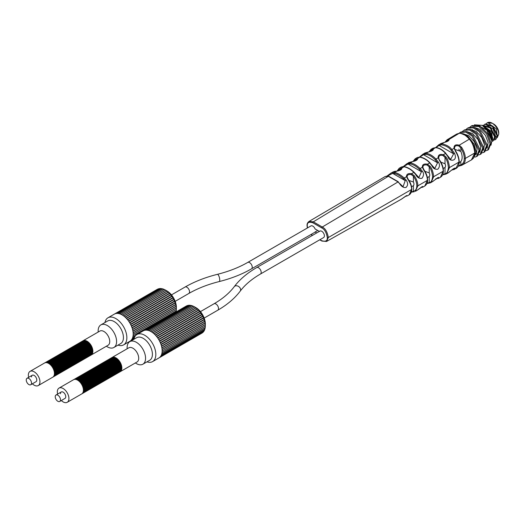<?xml version="1.0" encoding="UTF-8"?>
<svg xmlns="http://www.w3.org/2000/svg" width="525" height="525" viewBox="0 0 525 525"><rect width="100%" height="100%" fill="white"/><g stroke="black" fill="none" stroke-linecap="round" stroke-linejoin="round"><path stroke-width="0.79" d="M486.038 150.721L487.561 150.202L490.107 143.817L486.642 133.96L478.918 126.558L471.194 126.105L469.934 127.083M471.194 126.105L472.146 125.554L479.87 126.007L487.594 133.409L491.059 143.273L488.512 149.651L487.561 150.196M483.873 152.329L484.824 151.778L487.371 145.392L480.329 131.165L474.088 127.28L468.458 127.68L467.506 128.231L473.097 127.818L479.377 131.709L486.426 145.943L483.873 152.329L482.35 152.847M466.246 129.216L467.506 128.231M462.558 131.342L463.818 130.357L469.435 129.957L475.716 133.862L482.738 148.07L480.185 154.455L478.662 154.98M480.185 154.455L481.136 153.91L483.689 147.525L476.641 133.291L470.361 129.399L464.769 129.813L463.818 130.357M459.08 133.271L460.13 132.49L465.721 132.077L471.988 135.955L479.049 150.202L476.503 156.588L474.981 157.106M476.503 156.588L477.448 156.037L480.001 149.651L472.979 135.443L466.699 131.539L461.081 131.939L460.13 132.49M460.517 133.278L467.926 136.375L474.095 144.112L476.326 152.762L473.235 158.471M473.314 158.373L475.374 153.287L473.602 145.615A14.529 8.387 -120 0 0 461.79 133.507M474.337 124.819L482.245 125.344L488.992 132.221L491.892 140.943L486.852 130.141L477.619 125.107M472.297 129.596L472.165 130.102M487.193 148.089L488.152 142.597L485.454 135.365L480.034 129.419L473.931 127.24M483.505 150.222L484.463 144.723L481.766 137.498L476.346 131.545L470.249 129.367M491.892 140.943L491 145.208M482.245 125.344L483.21 125.902A12.292 7.094 60 0 1 491.905 140.956M483.998 124.911L484.831 124.248L492.417 126.453L496.965 135.601L496.926 136.828L495.692 136.48L494.78 137.005M494.314 140.031L495.876 139.381L497.51 135.286L492.962 126.138L485.382 123.933L484.831 124.248M487.062 129.17L487.43 128.96C490.33 131.808 491.932 134.932 492.22 138.338L491.899 140.792M491.899 141.455L492.765 138.023L489.891 130.758L483.873 126.315M492.962 141.061L495.101 137.878L495.141 136.657L490.593 127.503L483.007 125.304L482.593 125.541L490.173 127.943L494.589 136.972L492.962 141.061L491.938 141.402M487.364 122.791A9.312 5.375 60 0 1 487.508 122.706A9.312 5.375 60 0 1 492.168 123.165A9.312 5.375 60 0 1 492.332 123.263L487.207 122.883L486.367 123.539M495.331 139.696L496.926 136.828M492.168 123.165L493.743 124.077A7.074 4.088 60 0 1 498.75 132.746L498.75 134.144L497.195 137.714M492.332 123.263C496.276 126.098 498.415 129.721 498.75 134.144M497.405 136.979L496.309 128.842L488.926 123.657M495.029 138.344L495.692 136.48L493.034 128.901L486.557 125.029M487.43 128.96L487.174 129.294M479.817 152.348L480.775 146.849L478.078 139.624L472.658 133.678L466.561 131.493M476.136 154.475L477.087 148.982L474.39 141.75L468.976 135.804L462.873 133.626M473.95 146.79L473.602 145.615M55.223 396.723A3.728 2.152 -120 0 0 56.844 400.47A3.728 2.152 -120 0 0 59.719 401.467A3.728 2.152 -120 0 0 60.487 399.761A3.728 2.152 -120 0 0 58.866 396.014A3.728 2.152 -120 0 0 55.991 395.017A3.728 2.152 -120 0 0 55.223 396.723M31.52 383.033A3.728 2.152 60 0 1 30.745 384.74A3.728 2.152 60 0 1 27.877 383.742A3.728 2.152 60 0 1 26.25 379.995A3.728 2.152 60 0 1 27.024 378.289A3.728 2.152 60 0 1 29.892 379.286A3.728 2.152 60 0 1 31.52 383.033M116.727 373.695A8.197 4.732 -120 0 0 116.996 373.557L117.528 373.255A8.197 4.732 -120 0 0 119.221 369.502A8.197 4.732 -120 0 0 115.644 361.252A8.197 4.732 -120 0 0 109.331 359.061L108.806 359.363A8.197 4.732 -120 0 0 108.55 359.533M116.996 373.557A8.197 4.732 -120 0 0 118.696 369.803A8.197 4.732 -120 0 0 115.119 361.561A8.197 4.732 -120 0 0 108.806 359.363M117.777 373.085A8.197 4.732 -120 0 0 118.053 372.947L118.578 372.645A8.197 4.732 -120 0 0 120.278 368.891A8.197 4.732 -120 0 0 116.701 360.649A8.197 4.732 -120 0 0 110.381 358.45L109.856 358.759A8.197 4.732 -120 0 0 109.6 358.923M118.053 372.947A8.197 4.732 -120 0 0 119.746 369.2A8.197 4.732 -120 0 0 116.169 360.951A8.197 4.732 -120 0 0 109.856 358.759M118.834 372.481A8.197 4.732 -120 0 0 119.103 372.343L119.634 372.035A8.197 4.732 -120 0 0 121.328 368.288A8.197 4.732 -120 0 0 117.751 360.038A8.197 4.732 -120 0 0 111.438 357.847L110.913 358.148A8.197 4.732 -120 0 0 110.657 358.312M119.103 372.343A8.197 4.732 -120 0 0 120.803 368.589A8.197 4.732 -120 0 0 117.226 360.34A8.197 4.732 -120 0 0 110.913 358.148M113.564 375.519A8.197 4.732 -120 0 0 113.84 375.382L114.365 375.08A8.197 4.732 -120 0 0 116.064 371.326A8.197 4.732 -120 0 0 112.488 363.077A8.197 4.732 -120 0 0 106.168 360.885L105.643 361.187A8.197 4.732 -120 0 0 105.387 361.358M113.84 375.382A8.197 4.732 -120 0 0 115.533 371.628A8.197 4.732 -120 0 0 111.956 363.385A8.197 4.732 -120 0 0 105.643 361.187M114.621 374.909A8.197 4.732 -120 0 0 114.89 374.771L115.421 374.469A8.197 4.732 -120 0 0 117.114 370.716A8.197 4.732 -120 0 0 113.538 362.473A8.197 4.732 -120 0 0 107.225 360.275L106.7 360.583A8.197 4.732 -120 0 0 106.444 360.747M114.89 374.771A8.197 4.732 -120 0 0 116.589 371.024A8.197 4.732 -120 0 0 113.013 362.775A8.197 4.732 -120 0 0 106.7 360.583M115.671 374.305A8.197 4.732 -120 0 0 115.946 374.167L116.471 373.859A8.197 4.732 -120 0 0 118.171 370.112A8.197 4.732 -120 0 0 114.594 361.863A8.197 4.732 -120 0 0 108.275 359.671L107.75 359.973A8.197 4.732 -120 0 0 107.494 360.137M115.946 374.167A8.197 4.732 -120 0 0 117.639 370.414A8.197 4.732 -120 0 0 114.063 362.165A8.197 4.732 -120 0 0 107.75 359.973M110.407 377.344A8.197 4.732 -120 0 0 110.677 377.206L111.202 376.904A8.197 4.732 -120 0 0 112.901 373.15A8.197 4.732 -120 0 0 109.325 364.908A8.197 4.732 -120 0 0 103.012 362.709L102.48 363.011A8.197 4.732 -120 0 0 102.231 363.182M110.677 377.206A8.197 4.732 -120 0 0 112.376 373.452A8.197 4.732 -120 0 0 108.8 365.21A8.197 4.732 -120 0 0 102.48 363.011M111.457 376.733A8.197 4.732 -120 0 0 111.733 376.596L112.258 376.294A8.197 4.732 -120 0 0 113.958 372.54A8.197 4.732 -120 0 0 110.375 364.298A8.197 4.732 -120 0 0 104.062 362.099L103.537 362.408A8.197 4.732 -120 0 0 103.281 362.572M111.733 376.596A8.197 4.732 -120 0 0 113.426 372.848A8.197 4.732 -120 0 0 109.85 364.599A8.197 4.732 -120 0 0 103.537 362.408M112.514 376.13A8.197 4.732 -120 0 0 112.783 375.992L113.308 375.683A8.197 4.732 -120 0 0 115.008 371.936A8.197 4.732 -120 0 0 111.431 363.687A8.197 4.732 -120 0 0 105.118 361.495L104.593 361.797A8.197 4.732 -120 0 0 104.337 361.961M112.783 375.992A8.197 4.732 -120 0 0 114.483 372.238A8.197 4.732 -120 0 0 110.906 363.989A8.197 4.732 -120 0 0 104.593 361.797M107.244 379.168A8.197 4.732 -120 0 0 107.52 379.03L108.045 378.728A8.197 4.732 -120 0 0 109.738 374.975A8.197 4.732 -120 0 0 106.162 366.732A8.197 4.732 -120 0 0 99.848 364.534L99.323 364.836A8.197 4.732 -120 0 0 99.068 365.006M107.52 379.03A8.197 4.732 -120 0 0 109.213 375.283A8.197 4.732 -120 0 0 105.637 367.034A8.197 4.732 -120 0 0 99.323 364.836M108.301 378.558A8.197 4.732 -120 0 0 108.57 378.42L109.095 378.118A8.197 4.732 -120 0 0 110.795 374.371A8.197 4.732 -120 0 0 107.218 366.122A8.197 4.732 -120 0 0 100.905 363.923L100.373 364.232A8.197 4.732 -120 0 0 100.124 364.396M108.57 378.42A8.197 4.732 -120 0 0 110.27 374.673A8.197 4.732 -120 0 0 106.693 366.424A8.197 4.732 -120 0 0 100.373 364.232M109.351 377.954A8.197 4.732 -120 0 0 109.627 377.816L110.152 377.508A8.197 4.732 -120 0 0 111.845 373.761A8.197 4.732 -120 0 0 108.268 365.512A8.197 4.732 -120 0 0 101.955 363.32L101.43 363.622A8.197 4.732 -120 0 0 101.174 363.786M109.627 377.816A8.197 4.732 -120 0 0 111.32 374.062A8.197 4.732 -120 0 0 107.743 365.82A8.197 4.732 -120 0 0 101.43 363.622M104.081 380.992A8.197 4.732 -120 0 0 104.357 380.855L104.882 380.553A8.197 4.732 -120 0 0 106.582 376.799A8.197 4.732 -120 0 0 103.005 368.557A8.197 4.732 -120 0 0 96.692 366.358L96.16 366.66A8.197 4.732 -120 0 0 95.904 366.831M104.357 380.855A8.197 4.732 -120 0 0 106.057 377.108A8.197 4.732 -120 0 0 102.473 368.858A8.197 4.732 -120 0 0 96.16 366.66M105.138 380.382A8.197 4.732 -120 0 0 105.407 380.251L105.938 379.942A8.197 4.732 -120 0 0 107.632 376.195A8.197 4.732 -120 0 0 104.055 367.946A8.197 4.732 -120 0 0 97.742 365.748L97.217 366.056A8.197 4.732 -120 0 0 96.961 366.22M105.407 380.251A8.197 4.732 -120 0 0 107.107 376.497A8.197 4.732 -120 0 0 103.53 368.248A8.197 4.732 -120 0 0 97.217 366.056M106.194 379.778A8.197 4.732 -120 0 0 106.463 379.641L106.988 379.332A8.197 4.732 -120 0 0 108.688 375.585A8.197 4.732 -120 0 0 105.112 367.336A8.197 4.732 -120 0 0 98.798 365.144L98.267 365.446A8.197 4.732 -120 0 0 98.011 365.61M106.463 379.641A8.197 4.732 -120 0 0 108.163 375.887A8.197 4.732 -120 0 0 104.587 367.644A8.197 4.732 -120 0 0 98.267 365.446M100.925 382.817A8.197 4.732 -120 0 0 101.194 382.679L101.725 382.377A8.197 4.732 -120 0 0 103.418 378.623A8.197 4.732 -120 0 0 99.842 370.381A8.197 4.732 -120 0 0 93.529 368.183L93.004 368.484A8.197 4.732 -120 0 0 92.748 368.655M101.194 382.679A8.197 4.732 -120 0 0 102.893 378.932A8.197 4.732 -120 0 0 99.317 370.683A8.197 4.732 -120 0 0 93.004 368.484M101.975 382.213A8.197 4.732 -120 0 0 102.25 382.075L102.775 381.767A8.197 4.732 -120 0 0 104.475 378.02A8.197 4.732 -120 0 0 100.898 369.771A8.197 4.732 -120 0 0 94.579 367.572L94.054 367.881A8.197 4.732 -120 0 0 93.798 368.045M102.25 382.075A8.197 4.732 -120 0 0 103.943 378.322A8.197 4.732 -120 0 0 100.367 370.072A8.197 4.732 -120 0 0 94.054 367.881M103.031 381.603A8.197 4.732 -120 0 0 103.3 381.465L103.832 381.163A8.197 4.732 -120 0 0 105.525 377.409A8.197 4.732 -120 0 0 101.948 369.16A8.197 4.732 -120 0 0 95.635 366.968L95.11 367.27A8.197 4.732 -120 0 0 94.854 367.441M103.3 381.465A8.197 4.732 -120 0 0 105 377.711A8.197 4.732 -120 0 0 101.423 369.469A8.197 4.732 -120 0 0 95.11 367.27M97.762 384.641A8.197 4.732 -120 0 0 98.037 384.503L98.562 384.202A8.197 4.732 -120 0 0 100.262 380.448A8.197 4.732 -120 0 0 96.685 372.205A8.197 4.732 -120 0 0 90.366 370.007L89.841 370.315A8.197 4.732 -120 0 0 89.585 370.479M98.037 384.503A8.197 4.732 -120 0 0 99.73 380.756A8.197 4.732 -120 0 0 96.154 372.507A8.197 4.732 -120 0 0 89.841 370.315M98.818 384.038A8.197 4.732 -120 0 0 99.087 383.9L99.619 383.591A8.197 4.732 -120 0 0 101.312 379.844A8.197 4.732 -120 0 0 97.735 371.595A8.197 4.732 -120 0 0 91.422 369.403L90.897 369.705A8.197 4.732 -120 0 0 90.641 369.869M99.087 383.9A8.197 4.732 -120 0 0 100.787 380.146A8.197 4.732 -120 0 0 97.21 371.897A8.197 4.732 -120 0 0 90.897 369.705M99.868 383.427A8.197 4.732 -120 0 0 100.144 383.289L100.669 382.988A8.197 4.732 -120 0 0 102.368 379.234A8.197 4.732 -120 0 0 98.792 370.985A8.197 4.732 -120 0 0 92.472 368.793L91.947 369.095A8.197 4.732 -120 0 0 91.691 369.265M100.144 383.289A8.197 4.732 -120 0 0 101.837 379.536A8.197 4.732 -120 0 0 98.26 371.293A8.197 4.732 -120 0 0 91.947 369.095M94.605 386.466A8.197 4.732 -120 0 0 94.874 386.328L95.399 386.026A8.197 4.732 -120 0 0 97.099 382.272A8.197 4.732 -120 0 0 93.522 374.03A8.197 4.732 -120 0 0 87.209 371.831L86.678 372.14A8.197 4.732 -120 0 0 86.428 372.304M94.874 386.328A8.197 4.732 -120 0 0 96.574 382.581A8.197 4.732 -120 0 0 92.997 374.332A8.197 4.732 -120 0 0 86.678 372.14M95.655 385.862A8.197 4.732 -120 0 0 95.931 385.724L96.456 385.416A8.197 4.732 -120 0 0 98.155 381.668A8.197 4.732 -120 0 0 94.572 373.419A8.197 4.732 -120 0 0 88.259 371.227L87.734 371.529A8.197 4.732 -120 0 0 87.478 371.693M95.931 385.724A8.197 4.732 -120 0 0 97.624 381.97A8.197 4.732 -120 0 0 94.047 373.721A8.197 4.732 -120 0 0 87.734 371.529M96.712 385.252A8.197 4.732 -120 0 0 96.981 385.114L97.506 384.812A8.197 4.732 -120 0 0 99.205 381.058A8.197 4.732 -120 0 0 95.629 372.809A8.197 4.732 -120 0 0 89.316 370.617L88.791 370.919A8.197 4.732 -120 0 0 88.535 371.09M96.981 385.114A8.197 4.732 -120 0 0 98.68 381.36A8.197 4.732 -120 0 0 95.104 373.117A8.197 4.732 -120 0 0 88.791 370.919M91.442 388.29A8.197 4.732 -120 0 0 91.718 388.152L92.243 387.85A8.197 4.732 -120 0 0 93.936 384.097A8.197 4.732 -120 0 0 90.359 375.854A8.197 4.732 -120 0 0 84.046 373.656L83.521 373.964A8.197 4.732 -120 0 0 83.265 374.128M91.718 388.152A8.197 4.732 -120 0 0 93.411 384.405A8.197 4.732 -120 0 0 89.834 376.156A8.197 4.732 -120 0 0 83.521 373.964M92.498 387.686A8.197 4.732 -120 0 0 92.768 387.548L93.293 387.24A8.197 4.732 -120 0 0 94.992 383.493A8.197 4.732 -120 0 0 91.416 375.244A8.197 4.732 -120 0 0 85.103 373.052L84.571 373.354A8.197 4.732 -120 0 0 84.322 373.518M92.768 387.548A8.197 4.732 -120 0 0 94.467 383.795A8.197 4.732 -120 0 0 90.891 375.546A8.197 4.732 -120 0 0 84.571 373.354M93.548 387.076A8.197 4.732 -120 0 0 93.824 386.938L94.349 386.636A8.197 4.732 -120 0 0 96.042 382.883A8.197 4.732 -120 0 0 92.466 374.633A8.197 4.732 -120 0 0 86.153 372.442L85.627 372.743A8.197 4.732 -120 0 0 85.372 372.914M93.824 386.938A8.197 4.732 -120 0 0 95.517 383.184A8.197 4.732 -120 0 0 91.941 374.942A8.197 4.732 -120 0 0 85.627 372.743M88.279 390.114A8.197 4.732 -120 0 0 88.554 389.977L89.079 389.675A8.197 4.732 -120 0 0 90.779 385.928A8.197 4.732 -120 0 0 87.203 377.678A8.197 4.732 -120 0 0 80.889 375.48L80.358 375.788A8.197 4.732 -120 0 0 80.102 375.952M88.554 389.977A8.197 4.732 -120 0 0 90.254 386.229A8.197 4.732 -120 0 0 86.671 377.98A8.197 4.732 -120 0 0 80.358 375.788M89.335 389.511A8.197 4.732 -120 0 0 89.604 389.373L90.136 389.064A8.197 4.732 -120 0 0 91.829 385.317A8.197 4.732 -120 0 0 88.252 377.068A8.197 4.732 -120 0 0 81.939 374.876L81.414 375.178A8.197 4.732 -120 0 0 81.158 375.342M89.604 389.373A8.197 4.732 -120 0 0 91.304 385.619A8.197 4.732 -120 0 0 87.728 377.377A8.197 4.732 -120 0 0 81.414 375.178M90.392 388.9A8.197 4.732 -120 0 0 90.661 388.762L91.186 388.461A8.197 4.732 -120 0 0 92.886 384.707A8.197 4.732 -120 0 0 89.309 376.464A8.197 4.732 -120 0 0 82.996 374.266L82.464 374.568A8.197 4.732 -120 0 0 82.208 374.738M90.661 388.762A8.197 4.732 -120 0 0 92.361 385.009A8.197 4.732 -120 0 0 88.784 376.766A8.197 4.732 -120 0 0 82.464 374.568M85.122 391.939A8.197 4.732 -120 0 0 85.391 391.808L85.923 391.499A8.197 4.732 -120 0 0 87.616 387.752A8.197 4.732 -120 0 0 84.039 379.503A8.197 4.732 -120 0 0 77.726 377.304L77.201 377.613A8.197 4.732 -120 0 0 76.945 377.777M85.391 391.808A8.197 4.732 -120 0 0 87.091 388.054A8.197 4.732 -120 0 0 83.514 379.805A8.197 4.732 -120 0 0 77.201 377.613M86.172 391.335A8.197 4.732 -120 0 0 86.448 391.197L86.973 390.889A8.197 4.732 -120 0 0 88.672 387.142A8.197 4.732 -120 0 0 85.096 378.892A8.197 4.732 -120 0 0 78.776 376.701L78.251 377.002A8.197 4.732 -120 0 0 77.995 377.167M86.448 391.197A8.197 4.732 -120 0 0 88.141 387.443A8.197 4.732 -120 0 0 84.564 379.201A8.197 4.732 -120 0 0 78.251 377.002M87.229 390.725A8.197 4.732 -120 0 0 87.498 390.587L88.029 390.285A8.197 4.732 -120 0 0 89.722 386.531A8.197 4.732 -120 0 0 86.146 378.289A8.197 4.732 -120 0 0 79.833 376.09L79.308 376.392A8.197 4.732 -120 0 0 79.052 376.563M87.498 390.587A8.197 4.732 -120 0 0 89.197 386.84A8.197 4.732 -120 0 0 85.621 378.591A8.197 4.732 -120 0 0 79.308 376.392M59.023 388.106L73.513 379.739A8.197 4.732 -120 0 1 79.826 381.938A8.197 4.732 -120 0 1 83.403 390.18A8.197 4.732 -120 0 1 81.703 393.934L67.22 402.294A8.197 4.732 60 0 0 68.919 398.547A8.197 4.732 -120 0 0 65.343 390.298A8.197 4.732 -120 0 0 59.023 388.106A8.197 4.732 -120 0 0 57.33 391.853A8.197 4.732 60 0 0 57.612 394.078M81.959 393.77A8.197 4.732 -120 0 0 82.235 393.632L82.76 393.323A8.197 4.732 -120 0 0 84.459 389.576A8.197 4.732 -120 0 0 80.883 381.327A8.197 4.732 -120 0 0 74.563 379.129L74.038 379.437A8.197 4.732 -120 0 0 73.782 379.601M82.235 393.632A8.197 4.732 -120 0 0 83.928 389.878A8.197 4.732 -120 0 0 80.351 381.629A8.197 4.732 -120 0 0 74.038 379.437M83.016 393.159A8.197 4.732 -120 0 0 83.285 393.022L83.81 392.72A8.197 4.732 -120 0 0 85.509 388.966A8.197 4.732 -120 0 0 81.933 380.717A8.197 4.732 -120 0 0 75.62 378.525L75.095 378.827A8.197 4.732 -120 0 0 74.839 378.998M83.285 393.022A8.197 4.732 -120 0 0 84.984 389.268A8.197 4.732 -120 0 0 81.408 381.025A8.197 4.732 -120 0 0 75.095 378.827M84.066 392.549A8.197 4.732 -120 0 0 84.341 392.411L84.866 392.109A8.197 4.732 -120 0 0 86.566 388.356A8.197 4.732 -120 0 0 82.989 380.113A8.197 4.732 -120 0 0 76.67 377.915L76.145 378.217A8.197 4.732 -120 0 0 75.889 378.387M84.341 392.411A8.197 4.732 -120 0 0 86.034 388.664A8.197 4.732 -120 0 0 82.458 380.415A8.197 4.732 -120 0 0 76.145 378.217M119.89 371.871A8.197 4.732 -120 0 0 120.159 371.733A8.197 4.732 -120 0 0 121.859 367.979A8.197 4.732 -120 0 0 118.282 359.737A8.197 4.732 -120 0 0 111.963 357.538A8.197 4.732 -120 0 0 111.707 357.709M67.22 402.294A8.197 4.732 60 0 1 61.333 400.536M60.487 393.678A3.728 2.152 60 0 1 61.261 391.972A3.728 2.152 60 0 1 64.129 392.969A3.728 2.152 60 0 1 65.756 396.723A3.728 2.152 60 0 1 64.988 398.423L59.719 401.467M205.327 325.69L205.347 324.181A13.407 7.744 -120 0 0 195.864 307.611A13.407 7.744 -120 0 0 195.74 307.545A13.407 7.744 -120 0 0 195.615 307.473M187.13 305.635A0.748 0.433 60 0 1 187.366 305.543L187.786 305.576M188.245 305.314A0.748 0.433 60 0 1 188.495 305.274L189.604 305.596M189.84 305.583L189.446 305.222A0.748 0.433 60 0 1 189.722 305.228L190.792 305.616M191.048 305.642L190.732 305.353A0.748 0.433 60 0 1 191.015 305.412L192.045 305.845M192.308 305.918L192.071 305.707A0.748 0.433 60 0 1 192.367 305.812L193.344 306.292M193.613 306.403L193.443 306.278A0.748 0.433 60 0 1 193.745 306.429L194.663 306.935L151.476 331.872M195.74 307.545L194.663 306.935A14.897 8.603 -120 0 1 194.795 307.013A14.897 8.603 -120 0 1 194.933 307.092L194.827 307.053A0.748 0.433 60 0 1 195.129 307.25L195.982 307.775L152.749 332.738M161.917 348.016L205.17 323.039L205.223 324.017A0.748 0.433 60 0 1 205.255 324.384L205.301 324.325A14.897 8.603 -120 0 1 205.321 324.647L162.107 349.591M205.17 323.039A14.897 8.603 -120 0 0 205.118 322.704L205.118 322.704M161.077 344.682L204.389 319.679L204.494 320.512A0.748 0.433 60 0 1 204.606 320.9L204.776 321.031A14.897 8.603 -120 0 1 204.855 321.379L161.569 346.369M204.192 319.377L160.958 344.334M204.389 319.679A14.897 8.603 -120 0 0 204.271 319.325L204.271 319.325M203.562 317.651L160.296 342.635M159.666 341.296L202.998 316.28L203.129 316.949A0.748 0.433 60 0 1 203.306 317.33L203.621 317.625A14.897 8.603 -120 0 1 203.766 317.966L160.44 342.983M158.773 339.655L202.105 314.639L202.23 315.21A0.748 0.433 60 0 1 202.433 315.577L202.827 315.938L159.495 340.961L202.821 315.945A14.897 8.603 -120 0 1 202.998 316.28M202.105 314.639A14.897 8.603 -120 0 0 201.908 314.311L158.576 339.327M201.101 313.064L201.206 313.537L201.101 313.064A14.897 8.603 -120 0 0 200.878 312.756L157.553 337.772M201.062 313.09L157.769 338.08L201.075 313.071M199.992 311.594L200.071 311.962L199.992 311.594A14.897 8.603 -120 0 0 199.756 311.305L156.437 336.315M199.92 311.633L156.673 336.604M198.804 310.236L198.804 310.236A14.897 8.603 -120 0 0 198.548 309.98L155.249 334.976M197.551 309.022L197.551 309.022A14.897 8.603 -120 0 0 197.288 308.792L154.015 333.782M205.301 326.163L162.153 351.074L205.321 326.13A14.897 8.603 -120 0 1 205.301 326.163L205.255 327.233A0.748 0.433 60 0 1 205.223 327.554L205.17 327.292M205.321 324.647L205.327 325.677A0.748 0.433 60 0 1 205.327 326.018L205.321 325.861M205.118 327.567L205.012 328.67A0.748 0.433 60 0 1 204.94 328.965L204.855 328.598M204.776 328.847L204.606 329.963A0.748 0.433 60 0 1 204.494 330.225L204.389 329.752M204.271 329.969L204.035 331.091A0.748 0.433 60 0 1 203.89 331.308L160.748 356.219M203.621 330.921L203.306 332.036A0.748 0.433 60 0 1 203.129 332.213M202.578 332.535L202.433 332.778A0.748 0.433 60 0 1 202.23 332.916M196.206 308.031A0.748 0.433 60 0 1 196.501 308.267L197.288 308.792M197.551 309.186A0.748 0.433 60 0 1 197.84 309.455L198.548 309.98M198.85 310.498A0.748 0.433 60 0 1 199.119 310.807L199.756 311.305M200.071 311.962A0.748 0.433 60 0 1 200.327 312.29L200.878 312.756M201.206 313.537A0.748 0.433 60 0 1 201.436 313.891L201.908 314.311M202.433 315.577L202.827 315.938M203.766 317.966L203.89 318.728A0.748 0.433 60 0 1 204.035 319.115M204.855 321.379L204.94 322.291A0.748 0.433 60 0 1 205.012 322.665M136.946 334.51A15.645 9.03 -120 0 1 149.002 338.704A15.645 9.03 -120 0 1 155.833 354.447A15.645 9.03 60 0 1 152.591 361.607L158.911 357.958A15.645 9.03 60 0 0 159.154 357.814A15.645 9.03 60 0 0 160.04 357.085A15.645 9.03 60 0 0 160.788 356.16A15.645 9.03 60 0 0 161.378 355.051A15.645 9.03 60 0 0 161.805 353.771A15.645 9.03 60 0 0 162.067 352.347A15.645 9.03 60 0 0 162.153 350.798A15.645 9.03 -120 0 0 162.067 349.145A15.645 9.03 -120 0 0 161.805 347.419A15.645 9.03 -120 0 0 161.378 345.647A15.645 9.03 -120 0 0 160.788 343.855A15.645 9.03 -120 0 0 160.04 342.07A15.645 9.03 -120 0 0 159.154 340.325A15.645 9.03 -120 0 0 158.143 338.638A15.645 9.03 -120 0 0 157.021 337.05A15.645 9.03 -120 0 0 155.8 335.573A15.645 9.03 -120 0 0 154.507 334.235A15.645 9.03 -120 0 0 153.162 333.06A15.645 9.03 -120 0 0 151.784 332.062A15.645 9.03 -120 0 0 150.399 331.262A15.645 9.03 -120 0 0 149.021 330.671A15.645 9.03 -120 0 0 147.676 330.291A15.645 9.03 -120 0 0 146.383 330.133A15.645 9.03 -120 0 0 145.162 330.205A15.645 9.03 -120 0 0 144.04 330.501A15.645 9.03 -120 0 0 143.273 330.862L136.946 334.51A15.645 9.03 -120 0 0 133.928 339.268M152.591 361.607A15.645 9.03 60 0 1 146.967 361.85M129.826 341.637L136.671 337.687A13.04 7.527 -120 0 1 146.718 341.178A13.04 7.527 -120 0 1 152.407 354.296A13.04 7.527 60 0 1 149.71 360.262L142.859 364.219A13.04 7.527 -120 0 0 145.563 358.247A13.04 7.527 -120 0 0 139.867 345.128A13.04 7.527 -120 0 0 129.826 341.637A13.04 7.527 -120 0 0 127.122 347.602A13.04 7.527 -120 0 0 127.175 348.758M135.371 362.952A13.04 7.527 -120 0 0 142.859 364.219M87.754 356.967A8.197 4.732 -120 0 0 88.029 356.829L88.554 356.527A8.197 4.732 -120 0 0 90.254 352.774A8.197 4.732 -120 0 0 86.671 344.531A8.197 4.732 -120 0 0 80.358 342.333L79.833 342.635A8.197 4.732 -120 0 0 79.577 342.805M88.029 356.829A8.197 4.732 -120 0 0 89.722 353.082A8.197 4.732 -120 0 0 86.146 344.833A8.197 4.732 -120 0 0 79.833 342.635M88.81 356.357A8.197 4.732 -120 0 0 89.079 356.219L89.604 355.917A8.197 4.732 -120 0 0 91.304 352.17A8.197 4.732 -120 0 0 87.728 343.921A8.197 4.732 -120 0 0 81.414 341.723L80.889 342.031A8.197 4.732 -120 0 0 80.633 342.195M89.079 356.219A8.197 4.732 -120 0 0 90.779 352.472A8.197 4.732 -120 0 0 87.203 344.223A8.197 4.732 -120 0 0 80.889 342.031M89.86 355.753A8.197 4.732 -120 0 0 90.136 355.615L90.661 355.307A8.197 4.732 -120 0 0 92.361 351.56A8.197 4.732 -120 0 0 88.784 343.311A8.197 4.732 -120 0 0 82.464 341.119L81.939 341.421A8.197 4.732 -120 0 0 81.683 341.585M90.136 355.615A8.197 4.732 -120 0 0 91.829 351.862A8.197 4.732 -120 0 0 88.252 343.619A8.197 4.732 -120 0 0 81.939 341.421M84.597 358.792A8.197 4.732 -120 0 0 84.866 358.654L85.391 358.352A8.197 4.732 -120 0 0 87.091 354.598A8.197 4.732 -120 0 0 83.514 346.356A8.197 4.732 -120 0 0 77.201 344.157L76.67 344.459A8.197 4.732 -120 0 0 76.42 344.63M84.866 358.654A8.197 4.732 -120 0 0 86.566 354.907A8.197 4.732 -120 0 0 82.989 346.658A8.197 4.732 -120 0 0 76.67 344.459M85.647 358.181A8.197 4.732 -120 0 0 85.923 358.05L86.448 357.742A8.197 4.732 -120 0 0 88.141 353.994A8.197 4.732 -120 0 0 84.564 345.745A8.197 4.732 -120 0 0 78.251 343.547L77.726 343.855A8.197 4.732 -120 0 0 77.47 344.019M85.923 358.05A8.197 4.732 -120 0 0 87.616 354.296A8.197 4.732 -120 0 0 84.039 346.047A8.197 4.732 -120 0 0 77.726 343.855M86.704 357.577A8.197 4.732 -120 0 0 86.973 357.44L87.498 357.138A8.197 4.732 -120 0 0 89.197 353.384A8.197 4.732 -120 0 0 85.621 345.135A8.197 4.732 -120 0 0 79.308 342.943L78.776 343.245A8.197 4.732 -120 0 0 78.527 343.416M86.973 357.44A8.197 4.732 -120 0 0 88.672 353.686A8.197 4.732 -120 0 0 85.096 345.443A8.197 4.732 -120 0 0 78.776 343.245M81.434 360.616A8.197 4.732 -120 0 0 81.703 360.478L82.235 360.176A8.197 4.732 -120 0 0 83.928 356.423A8.197 4.732 -120 0 0 80.351 348.18A8.197 4.732 -120 0 0 74.038 345.982L73.513 346.29A8.197 4.732 -120 0 0 73.257 346.454M81.703 360.478A8.197 4.732 -120 0 0 83.403 356.731A8.197 4.732 -120 0 0 79.826 348.482A8.197 4.732 -120 0 0 73.513 346.29M82.491 360.012A8.197 4.732 -120 0 0 82.76 359.874L83.285 359.566A8.197 4.732 -120 0 0 84.984 355.819A8.197 4.732 -120 0 0 81.408 347.57A8.197 4.732 -120 0 0 75.095 345.371L74.563 345.68A8.197 4.732 -120 0 0 74.307 345.844M82.76 359.874A8.197 4.732 -120 0 0 84.459 356.121A8.197 4.732 -120 0 0 80.883 347.872A8.197 4.732 -120 0 0 74.563 345.68M83.541 359.402A8.197 4.732 -120 0 0 83.81 359.264L84.341 358.962A8.197 4.732 -120 0 0 86.034 355.208A8.197 4.732 -120 0 0 82.458 346.959A8.197 4.732 -120 0 0 76.145 344.767L75.62 345.069A8.197 4.732 -120 0 0 75.364 345.24M83.81 359.264A8.197 4.732 -120 0 0 85.509 355.51A8.197 4.732 -120 0 0 81.933 347.268A8.197 4.732 -120 0 0 75.62 345.069M78.271 362.44A8.197 4.732 -120 0 0 78.547 362.303L79.072 362.001A8.197 4.732 -120 0 0 80.771 358.247A8.197 4.732 -120 0 0 77.195 350.004A8.197 4.732 -120 0 0 70.875 347.806L70.35 348.114A8.197 4.732 -120 0 0 70.094 348.278M78.547 362.303A8.197 4.732 -120 0 0 80.24 358.555A8.197 4.732 -120 0 0 76.663 350.306A8.197 4.732 -120 0 0 70.35 348.114M79.328 361.837A8.197 4.732 -120 0 0 79.597 361.699L80.128 361.39A8.197 4.732 -120 0 0 81.821 357.643A8.197 4.732 -120 0 0 78.245 349.394A8.197 4.732 -120 0 0 71.932 347.202L71.407 347.504A8.197 4.732 -120 0 0 71.151 347.668M79.597 361.699A8.197 4.732 -120 0 0 81.296 357.945A8.197 4.732 -120 0 0 77.72 349.696A8.197 4.732 -120 0 0 71.407 347.504M80.377 361.226A8.197 4.732 -120 0 0 80.653 361.088L81.178 360.787A8.197 4.732 -120 0 0 82.878 357.033A8.197 4.732 -120 0 0 79.301 348.784A8.197 4.732 -120 0 0 72.982 346.592L72.457 346.894A8.197 4.732 -120 0 0 72.201 347.064M80.653 361.088A8.197 4.732 -120 0 0 82.346 357.335A8.197 4.732 -120 0 0 78.77 349.092A8.197 4.732 -120 0 0 72.457 346.894M75.114 364.265A8.197 4.732 -120 0 0 75.383 364.127L75.908 363.825A8.197 4.732 -120 0 0 77.608 360.071A8.197 4.732 -120 0 0 74.032 351.829A8.197 4.732 -120 0 0 67.718 349.63L67.193 349.939A8.197 4.732 -120 0 0 66.938 350.103M75.383 364.127A8.197 4.732 -120 0 0 77.083 360.38A8.197 4.732 -120 0 0 73.507 352.131A8.197 4.732 -120 0 0 67.193 349.939M76.164 363.661A8.197 4.732 -120 0 0 76.44 363.523L76.965 363.215A8.197 4.732 -120 0 0 78.665 359.467A8.197 4.732 -120 0 0 75.088 351.218A8.197 4.732 -120 0 0 68.768 349.027L68.243 349.328A8.197 4.732 -120 0 0 67.987 349.492M76.44 363.523A8.197 4.732 -120 0 0 78.133 359.769A8.197 4.732 -120 0 0 74.557 351.52A8.197 4.732 -120 0 0 68.243 349.328M77.221 363.051A8.197 4.732 -120 0 0 77.49 362.913L78.022 362.611A8.197 4.732 -120 0 0 79.715 358.857A8.197 4.732 -120 0 0 76.138 350.608A8.197 4.732 -120 0 0 69.825 348.416L69.3 348.718A8.197 4.732 -120 0 0 69.044 348.889M77.49 362.913A8.197 4.732 -120 0 0 79.19 359.159A8.197 4.732 -120 0 0 75.613 350.917A8.197 4.732 -120 0 0 69.3 348.718M71.951 366.089A8.197 4.732 -120 0 0 72.227 365.951L72.752 365.649A8.197 4.732 -120 0 0 74.445 361.896A8.197 4.732 -120 0 0 70.868 353.653A8.197 4.732 -120 0 0 64.555 351.455L64.03 351.763A8.197 4.732 -120 0 0 63.774 351.927M72.227 365.951A8.197 4.732 -120 0 0 73.92 362.204A8.197 4.732 -120 0 0 70.343 353.955A8.197 4.732 -120 0 0 64.03 351.763M73.008 365.485A8.197 4.732 -120 0 0 73.277 365.348L73.802 365.039A8.197 4.732 -120 0 0 75.502 361.292A8.197 4.732 -120 0 0 71.925 353.043A8.197 4.732 -120 0 0 65.612 350.851L65.08 351.153A8.197 4.732 -120 0 0 64.831 351.317M73.277 365.348A8.197 4.732 -120 0 0 74.977 361.594A8.197 4.732 -120 0 0 71.4 353.351A8.197 4.732 -120 0 0 65.08 351.153M74.058 364.875A8.197 4.732 -120 0 0 74.333 364.737L74.858 364.435A8.197 4.732 -120 0 0 76.558 360.682A8.197 4.732 -120 0 0 72.975 352.439A8.197 4.732 -120 0 0 66.662 350.241L66.137 350.542A8.197 4.732 -120 0 0 65.881 350.713M74.333 364.737A8.197 4.732 -120 0 0 76.027 360.983A8.197 4.732 -120 0 0 72.45 352.741A8.197 4.732 -120 0 0 66.137 350.542M68.795 367.913A8.197 4.732 -120 0 0 69.064 367.776L69.589 367.474A8.197 4.732 -120 0 0 71.288 363.727A8.197 4.732 -120 0 0 67.712 355.477A8.197 4.732 -120 0 0 61.399 353.279L60.867 353.587A8.197 4.732 -120 0 0 60.611 353.752M69.064 367.776A8.197 4.732 -120 0 0 70.763 364.028A8.197 4.732 -120 0 0 67.187 355.779A8.197 4.732 -120 0 0 60.867 353.587M69.845 367.31A8.197 4.732 -120 0 0 70.12 367.172L70.645 366.863A8.197 4.732 -120 0 0 72.338 363.116A8.197 4.732 -120 0 0 68.762 354.867A8.197 4.732 -120 0 0 62.449 352.675L61.924 352.977A8.197 4.732 -120 0 0 61.668 353.141M70.12 367.172A8.197 4.732 -120 0 0 71.813 363.418A8.197 4.732 -120 0 0 68.237 355.176A8.197 4.732 -120 0 0 61.924 352.977M70.901 366.699A8.197 4.732 -120 0 0 71.17 366.562L71.695 366.26A8.197 4.732 -120 0 0 73.395 362.506A8.197 4.732 -120 0 0 69.818 354.263A8.197 4.732 -120 0 0 63.505 352.065L62.974 352.367A8.197 4.732 -120 0 0 62.724 352.538M71.17 366.562A8.197 4.732 -120 0 0 72.87 362.814A8.197 4.732 -120 0 0 69.293 354.565A8.197 4.732 -120 0 0 62.974 352.367M65.632 369.738A8.197 4.732 -120 0 0 65.901 369.607L66.432 369.298A8.197 4.732 -120 0 0 68.125 365.551A8.197 4.732 -120 0 0 64.549 357.302A8.197 4.732 -120 0 0 58.236 355.103L57.711 355.412A8.197 4.732 -120 0 0 57.455 355.576M65.901 369.607A8.197 4.732 -120 0 0 67.6 365.853A8.197 4.732 -120 0 0 64.024 357.604A8.197 4.732 -120 0 0 57.711 355.412M66.688 369.134A8.197 4.732 -120 0 0 66.957 368.996L67.482 368.694A8.197 4.732 -120 0 0 69.182 364.941A8.197 4.732 -120 0 0 65.605 356.692A8.197 4.732 -120 0 0 59.292 354.5L58.761 354.802A8.197 4.732 -120 0 0 58.505 354.972M66.957 368.996A8.197 4.732 -120 0 0 68.657 365.242A8.197 4.732 -120 0 0 65.074 357A8.197 4.732 -120 0 0 58.761 354.802M67.738 368.524A8.197 4.732 -120 0 0 68.007 368.386L68.539 368.084A8.197 4.732 -120 0 0 70.232 364.33A8.197 4.732 -120 0 0 66.655 356.088A8.197 4.732 -120 0 0 60.342 353.889L59.817 354.191A8.197 4.732 -120 0 0 59.561 354.362M68.007 368.386A8.197 4.732 -120 0 0 69.707 364.639A8.197 4.732 -120 0 0 66.13 356.39A8.197 4.732 -120 0 0 59.817 354.191M62.468 371.569A8.197 4.732 -120 0 0 62.744 371.431L63.269 371.123A8.197 4.732 -120 0 0 64.969 367.375A8.197 4.732 -120 0 0 61.392 359.126A8.197 4.732 -120 0 0 55.072 356.928L54.547 357.236A8.197 4.732 -120 0 0 54.292 357.4M62.744 371.431A8.197 4.732 -120 0 0 64.437 367.677A8.197 4.732 -120 0 0 60.861 359.428A8.197 4.732 -120 0 0 54.547 357.236M63.525 370.958A8.197 4.732 -120 0 0 63.794 370.821L64.326 370.519A8.197 4.732 -120 0 0 66.019 366.765A8.197 4.732 -120 0 0 62.442 358.516A8.197 4.732 -120 0 0 56.129 356.324L55.604 356.626A8.197 4.732 -120 0 0 55.348 356.797M63.794 370.821A8.197 4.732 -120 0 0 65.494 367.067A8.197 4.732 -120 0 0 61.917 358.824A8.197 4.732 -120 0 0 55.604 356.626M64.575 370.348A8.197 4.732 -120 0 0 64.851 370.21L65.376 369.908A8.197 4.732 -120 0 0 67.075 366.155A8.197 4.732 -120 0 0 63.499 357.912A8.197 4.732 -120 0 0 57.179 355.714L56.654 356.016A8.197 4.732 -120 0 0 56.398 356.186M64.851 370.21A8.197 4.732 -120 0 0 66.544 366.463A8.197 4.732 -120 0 0 62.967 358.214A8.197 4.732 -120 0 0 56.654 356.016M59.312 373.393A8.197 4.732 -120 0 0 59.581 373.255L60.106 372.947A8.197 4.732 -120 0 0 61.806 369.2A8.197 4.732 -120 0 0 58.229 360.951A8.197 4.732 -120 0 0 51.916 358.759L51.391 359.061A8.197 4.732 -120 0 0 51.135 359.225M59.581 373.255A8.197 4.732 -120 0 0 61.281 369.502A8.197 4.732 -120 0 0 57.704 361.252A8.197 4.732 -120 0 0 51.391 359.061M60.362 372.783A8.197 4.732 -120 0 0 60.638 372.645L61.163 372.343A8.197 4.732 -120 0 0 62.862 368.589A8.197 4.732 -120 0 0 59.286 360.34A8.197 4.732 -120 0 0 52.966 358.148L52.441 358.45A8.197 4.732 -120 0 0 52.185 358.621M60.638 372.645A8.197 4.732 -120 0 0 62.331 368.891A8.197 4.732 -120 0 0 58.754 360.649A8.197 4.732 -120 0 0 52.441 358.45M61.418 372.173A8.197 4.732 -120 0 0 61.688 372.035L62.219 371.733A8.197 4.732 -120 0 0 63.912 367.979A8.197 4.732 -120 0 0 60.336 359.737A8.197 4.732 -120 0 0 54.022 357.538L53.497 357.847A8.197 4.732 -120 0 0 53.242 358.011M61.688 372.035A8.197 4.732 -120 0 0 63.387 368.288A8.197 4.732 -120 0 0 59.811 360.038A8.197 4.732 -120 0 0 53.497 357.847M56.149 375.217A8.197 4.732 -120 0 0 56.424 375.08L56.949 374.771A8.197 4.732 -120 0 0 58.642 371.024A8.197 4.732 -120 0 0 55.066 362.775A8.197 4.732 -120 0 0 48.753 360.583L48.228 360.885A8.197 4.732 -120 0 0 47.972 361.049M56.424 375.08A8.197 4.732 -120 0 0 58.117 371.326A8.197 4.732 -120 0 0 54.541 363.077A8.197 4.732 -120 0 0 48.228 360.885M57.205 374.607A8.197 4.732 -120 0 0 57.474 374.469L57.999 374.167A8.197 4.732 -120 0 0 59.699 370.414A8.197 4.732 -120 0 0 56.122 362.165A8.197 4.732 -120 0 0 49.809 359.973L49.278 360.275A8.197 4.732 -120 0 0 49.028 360.445M57.474 374.469A8.197 4.732 -120 0 0 59.174 370.716A8.197 4.732 -120 0 0 55.597 362.473A8.197 4.732 -120 0 0 49.278 360.275M58.255 373.997A8.197 4.732 -120 0 0 58.531 373.859L59.056 373.557A8.197 4.732 -120 0 0 60.756 369.803A8.197 4.732 -120 0 0 57.172 361.561A8.197 4.732 -120 0 0 50.859 359.363L50.334 359.671A8.197 4.732 -120 0 0 50.078 359.835M58.531 373.859A8.197 4.732 -120 0 0 60.224 370.112A8.197 4.732 -120 0 0 56.647 361.863A8.197 4.732 -120 0 0 50.334 359.671M30.056 371.378L44.54 363.011A8.197 4.732 -120 0 1 50.853 365.21A8.197 4.732 -120 0 1 54.429 373.452A8.197 4.732 -120 0 1 52.736 377.206L38.246 385.573A8.197 4.732 60 0 0 39.946 381.819A8.197 4.732 -120 0 0 36.369 373.57A8.197 4.732 -120 0 0 30.056 371.378A8.197 4.732 -120 0 0 28.357 375.126A8.197 4.732 60 0 0 28.639 377.357M52.992 377.042A8.197 4.732 -120 0 0 53.261 376.904L53.786 376.596A8.197 4.732 -120 0 0 55.486 372.848A8.197 4.732 -120 0 0 51.909 364.599A8.197 4.732 -120 0 0 45.596 362.408L45.065 362.709A8.197 4.732 -120 0 0 44.809 362.873M53.261 376.904A8.197 4.732 -120 0 0 54.961 373.15A8.197 4.732 -120 0 0 51.384 364.908A8.197 4.732 -120 0 0 45.065 362.709M54.042 376.432A8.197 4.732 -120 0 0 54.318 376.294L54.843 375.992A8.197 4.732 -120 0 0 56.536 372.238A8.197 4.732 -120 0 0 52.959 363.989A8.197 4.732 -120 0 0 46.646 361.797L46.121 362.099A8.197 4.732 -120 0 0 45.865 362.27M54.318 376.294A8.197 4.732 -120 0 0 56.011 372.54A8.197 4.732 -120 0 0 52.434 364.298A8.197 4.732 -120 0 0 46.121 362.099M55.099 375.821A8.197 4.732 -120 0 0 55.368 375.683L55.893 375.382A8.197 4.732 -120 0 0 57.593 371.628A8.197 4.732 -120 0 0 54.016 363.385A8.197 4.732 -120 0 0 47.703 361.187L47.171 361.495A8.197 4.732 -120 0 0 46.922 361.659M55.368 375.683A8.197 4.732 -120 0 0 57.067 371.936A8.197 4.732 -120 0 0 53.491 363.687A8.197 4.732 -120 0 0 47.171 361.495M90.917 355.143A8.197 4.732 -120 0 0 91.186 355.005A8.197 4.732 -120 0 0 92.886 351.258A8.197 4.732 -120 0 0 89.309 343.009A8.197 4.732 -120 0 0 82.996 340.81A8.197 4.732 -120 0 0 82.74 340.981M38.246 385.573A8.197 4.732 60 0 1 32.366 383.808M31.52 376.95A3.728 2.152 60 0 1 32.288 375.25A3.728 2.152 60 0 1 35.162 376.248A3.728 2.152 60 0 1 36.783 379.995A3.728 2.152 60 0 1 36.015 381.701L30.745 384.74M133.133 332.87L176.348 307.919L176.354 308.949L176.374 307.453A13.407 7.744 -120 0 0 166.891 290.889A13.407 7.744 -120 0 0 166.773 290.817A13.407 7.744 -120 0 0 166.642 290.745M158.163 288.908A0.748 0.433 60 0 1 158.393 288.816L158.812 288.855M159.272 288.586A0.748 0.433 60 0 1 159.528 288.547L160.63 288.868M160.867 288.855L160.479 288.494A0.748 0.433 60 0 1 160.748 288.501L161.825 288.888M162.074 288.921L161.759 288.625A0.748 0.433 60 0 1 162.048 288.684L163.078 289.118M163.341 289.196L163.098 288.98A0.748 0.433 60 0 1 163.393 289.085L164.371 289.564M164.64 289.682L164.469 289.551A0.748 0.433 60 0 1 164.771 289.702L165.69 290.207L122.502 315.144M166.773 290.817L165.69 290.207A14.897 8.603 -120 0 1 165.828 290.286A14.897 8.603 -120 0 1 165.959 290.364L165.854 290.325A0.748 0.433 60 0 1 166.156 290.522L167.016 291.047L123.775 316.011M132.595 329.641L175.888 304.651L175.967 305.563A0.748 0.433 60 0 1 176.046 305.937L176.151 305.977A14.897 8.603 -120 0 1 176.197 306.311L132.943 331.288M175.888 304.651A14.897 8.603 -120 0 0 175.803 304.303L175.803 304.303M175.219 302.649L131.985 327.607M131.467 326.255L174.792 301.245L174.917 302A0.748 0.433 60 0 1 175.061 302.387L175.298 302.603A14.897 8.603 -120 0 1 175.416 302.951L132.103 327.954M174.595 300.923L131.322 325.907M174.792 301.245A14.897 8.603 -120 0 0 174.648 300.897L174.333 300.602L174.648 300.897M129.8 322.928L173.138 297.911L173.257 298.482A0.748 0.433 60 0 1 173.467 298.85L173.854 299.217L130.522 324.233L173.847 299.217A14.897 8.603 -120 0 1 174.031 299.552L130.699 324.575M173.138 297.911A14.897 8.603 -120 0 0 172.942 297.583L129.603 322.599M172.128 296.343L172.233 296.809L172.128 296.343A14.897 8.603 -120 0 0 171.911 296.028L128.579 321.044M172.088 296.363L128.796 321.359L172.108 296.349M171.019 294.866L171.104 295.234L171.019 294.866A14.897 8.603 -120 0 0 170.782 294.577L127.463 319.587M170.953 294.906L127.7 319.876M169.831 293.508L169.831 293.508A14.897 8.603 -120 0 0 169.582 293.252L126.276 318.248M168.577 292.294L168.577 292.294A14.897 8.603 -120 0 0 168.315 292.071L125.042 317.054M176.197 310.564L176.249 310.833A0.748 0.433 60 0 0 176.288 310.505L176.334 309.435A14.897 8.603 -120 0 0 176.334 309.409L133.179 334.353M176.354 308.949A0.748 0.433 60 0 1 176.354 309.297L176.348 309.133M176.151 310.846L176.046 311.948M167.232 291.303A0.748 0.433 60 0 1 167.528 291.539L168.315 292.071M168.584 292.458A0.748 0.433 60 0 1 168.866 292.727L169.582 293.252M169.877 293.777A0.748 0.433 60 0 1 170.152 294.079L170.782 294.577M171.104 295.234A0.748 0.433 60 0 1 171.353 295.568L171.911 296.028M172.233 296.809A0.748 0.433 60 0 1 172.469 297.163L172.942 297.583M173.467 298.85L173.854 299.217M174.031 299.552L174.156 300.221A0.748 0.433 60 0 1 174.333 300.602M175.416 302.951L175.521 303.791A0.748 0.433 60 0 1 175.632 304.172M176.197 306.311L176.249 307.289A0.748 0.433 60 0 1 176.288 307.657M107.979 317.789A15.645 9.03 -120 0 1 120.035 321.976A15.645 9.03 -120 0 1 126.86 337.719A15.645 9.03 60 0 1 123.618 344.886L129.944 341.23A15.645 9.03 60 0 0 130.18 341.086A15.645 9.03 60 0 0 131.066 340.358A15.645 9.03 60 0 0 131.814 339.432A15.645 9.03 60 0 0 132.405 338.323A15.645 9.03 60 0 0 132.832 337.05A15.645 9.03 60 0 0 133.094 335.619A15.645 9.03 60 0 0 133.179 334.071A15.645 9.03 -120 0 0 133.094 332.423A15.645 9.03 -120 0 0 132.832 330.697A15.645 9.03 -120 0 0 132.405 328.919A15.645 9.03 -120 0 0 131.814 327.127A15.645 9.03 -120 0 0 131.066 325.342A15.645 9.03 -120 0 0 130.18 323.597A15.645 9.03 -120 0 0 129.17 321.917A15.645 9.03 -120 0 0 128.048 320.322A15.645 9.03 -120 0 0 126.827 318.846A15.645 9.03 -120 0 0 125.541 317.513A15.645 9.03 -120 0 0 124.195 316.332A15.645 9.03 -120 0 0 122.817 315.341A15.645 9.03 -120 0 0 121.426 314.534A15.645 9.03 -120 0 0 120.048 313.943A15.645 9.03 -120 0 0 118.703 313.563A15.645 9.03 -120 0 0 117.41 313.405A15.645 9.03 -120 0 0 116.189 313.478A15.645 9.03 -120 0 0 115.067 313.773A15.645 9.03 -120 0 0 114.299 314.14L107.979 317.789A15.645 9.03 -120 0 0 104.954 322.54M123.618 344.886A15.645 9.03 60 0 1 117.994 345.122M100.853 324.909L107.697 320.959A13.04 7.527 -120 0 1 117.744 324.45A13.04 7.527 -120 0 1 123.434 337.568A13.04 7.527 60 0 1 120.737 343.54L113.886 347.491A13.04 7.527 -120 0 0 116.589 341.526A13.04 7.527 -120 0 0 110.9 328.401A13.04 7.527 -120 0 0 100.853 324.909A13.04 7.527 -120 0 0 98.155 330.881A13.04 7.527 -120 0 0 98.201 332.03M106.398 346.224A13.04 7.527 -120 0 0 113.886 347.491M431.091 149.297L433.394 148.956C433.466 150.262 431.76 151.298 428.282 152.066L424.633 153.136M433.046 148.142A0.748 0.61 62.6 0 0 432.994 148.175L432.626 148.385M435.632 147.571L439.149 144.5L441.853 143.824C446.572 144.841 449.905 146.77 451.854 149.599L454.013 148.312L455.556 151.141M447.044 139.808L449.164 139.388C449.269 140.615 447.549 141.665 443.992 142.524L440.593 143.647M415.137 158.773L416.253 158.281L417.631 158.53C417.637 159.922 415.951 160.945 412.571 161.602L408.686 162.599M417.697 157.382A0.748 0.604 69.7 0 0 417.5 157.447L416.745 157.822M419.442 157.093L423.143 154.015L426.11 153.379C429.22 153.654 432.508 155.558 435.986 159.082L438.172 157.776L439.543 160.597C441.978 164.371 443.192 167.915 443.179 171.216L440.403 177.279L438.821 178.165L437.725 177.693L432.442 181.742M402.426 166.701A0.748 0.597 77.8 0 0 402.078 166.76L399.243 168.197L400.47 167.711L401.861 168.098C401.809 169.575 400.142 170.586 396.861 171.137L392.746 172.043M403.613 166.596L408.03 164.003L410.038 163.905C412.965 164.312 416.089 166.117 419.423 169.326L421.437 171.741L422.271 171.13C424.042 173.23 423.938 175.632 421.949 178.323C419.298 178.789 417.237 177.575 415.78 174.674L413.779 172.351C411.075 169.555 407.846 167.692 404.079 166.753A0.748 0.545 100.1 0 1 404.394 166.688L400.916 167.206M403.239 166.589L407.105 163.531L410.373 162.934C413.405 163.354 416.653 165.231 420.125 168.558L422.336 167.239L423.721 170.015C426.169 173.657 427.383 177.096 427.376 180.344L424.771 186.047L423.111 186.972L421.916 186.769L416.883 190.477M387.266 176.144A0.748 0.584 87.3 0 0 386.774 176.137L385.127 176.551M387.017 176.072L391.059 173.04L392.877 172.377L394.636 172.482C397.53 173.033 400.739 174.891 404.257 178.041L406.501 176.702L407.905 179.425C410.419 183.113 411.639 186.46 411.574 189.466L409.126 194.841L407.354 195.832L406.133 195.832L401.356 199.205M319.942 239.676L321.759 240.719A0.748 0.433 119.9 0 0 321.917 241.06L326.543 241.454L328.342 237.517C327.351 231.952 325.329 228.454 322.278 227.017L313.32 221.845L309.028 221.432C307.558 222.58 306.895 223.991 307.053 225.652L307.355 227.994M444.898 142.262L447.136 139.748L456.547 134.144M445.515 142.085L447.654 140.365L448.685 140.136A0.748 0.715 -37.7 0 1 449.164 139.388L459.165 133.317L456.724 134.032L459.388 133.245C462.886 133.212 466.305 135.161 469.639 139.079L469.311 139.178C465.747 135.148 462.367 133.199 459.165 133.317A0.748 0.584 -93.2 0 1 459.651 133.311M454.762 149.376L460.825 151.423A11.176 6.451 60 0 1 462.138 157.224A11.176 6.451 60 0 1 460.825 161.51L459.611 162.468M459.578 150.452A11.176 6.451 60 0 1 458.824 149.146M458.981 161.483A0.748 0.433 180 0 1 459.198 161.785C459.132 158.215 457.951 154.632 455.654 151.036L454.519 148.575A0.748 0.387 -11 0 0 454.013 148.312C453.83 145.281 455.569 144.237 459.231 145.195L461.685 147.4C464.159 151.495 465.367 155.177 465.301 158.445C465.367 161.785 464.159 164.082 461.685 165.322A0.748 0.604 -111.5 0 1 460.825 164.962C463.168 163.787 464.31 161.615 464.251 158.445C464.31 155.347 463.168 151.856 460.825 147.971L458.863 146.016C455.897 145.156 454.447 146.035 454.525 148.641A0.748 0.387 -11 0 0 454.519 148.575L454.506 148.523M460.825 161.51L460.825 164.962L458.404 165.867M455.864 168.623L458.981 162.094C458.955 158.563 457.748 154.921 455.359 151.174M436.012 147.584L439.051 145.418L441.564 144.802C446.073 145.773 449.256 147.604 451.113 150.314L453.62 153.832L454.512 153.313C458.312 161.923 448.678 161.7 448.081 156.89L445.508 153.392C442.424 149.986 439.103 148.07 435.553 147.65L432.994 148.175M445.869 156.831L443.336 154.691C439.76 153.891 438.04 154.914 438.172 157.776A0.748 0.413 -10.5 0 1 438.71 158.064A0.748 0.413 -10.5 0 1 438.71 158.137C438.664 155.682 440.094 154.816 443.002 155.538L445.023 157.415L445.869 156.831C447.681 158.904 448.888 162.487 449.498 167.567L446.657 173.782L443.271 174.746L442.752 174.503M419.816 157.106L423.517 154.691L425.801 154.357C428.787 154.619 431.937 156.437 435.264 159.817L437.555 162.803L438.421 162.238C439.996 164.555 439.806 166.884 437.843 169.227C435.002 169.555 433.04 168.413 431.97 165.802L429.64 162.875C426.773 159.771 423.491 157.881 419.816 157.198L417.5 157.447M438.611 177.358L431.012 182.543L433.696 176.695C433.092 171.76 431.878 168.276 430.054 166.248L427.435 164.187C423.924 163.544 422.225 164.561 422.336 167.239A0.748 0.446 -9.9 0 1 422.901 167.632C422.861 165.336 424.279 164.476 427.14 165.06L429.22 166.858C430.933 168.768 432.075 172.049 432.639 176.689C432.075 180.679 430.933 182.641 429.22 182.569L427.087 183.166M417.073 190.365L415.367 191.33L417.893 185.817C417.782 182.352 416.561 178.966 414.232 175.658L411.541 173.69C408.089 173.191 406.409 174.195 406.501 176.702A0.748 0.472 -9.3 0 1 407.092 177.122C407.065 174.982 408.463 174.136 411.285 174.582L413.418 176.288C415.59 179.393 416.732 182.569 416.837 185.817C416.732 188.934 415.59 190.792 413.418 191.382L411.285 191.868M387.398 176.065L392.628 173.355L394.275 173.453C397.084 173.985 400.188 175.777 403.581 178.828L405.228 180.633L406.022 179.97C408.122 182.976 408.115 185.469 405.996 187.451C403.607 187.917 401.435 186.592 399.479 183.481L397.911 181.834L388.342 176.308L386.774 176.137M471.443 159.915L474.784 152.965C474.108 146.974 472.283 142.38 469.311 139.178L459.231 145.195L458.863 146.016M452.268 169.549L453.62 169.037A0.748 0.61 60 0 0 454.512 169.378C458.312 165.119 448.678 172.115 448.081 172.974L448.042 172.994M445.869 174.129A0.748 0.604 -108.5 0 1 445.777 174.169L448.081 172.974A0.748 0.61 -117.4 0 0 448.12 172.955M440.239 177.371L440.396 177.286C442.352 176.118 443.356 173.992 443.395 170.914A0.748 0.433 180 0 1 443.179 171.222L433.696 176.695A0.748 0.433 180 0 1 432.639 176.695M437.01 178.198L437.555 178.008A0.748 0.604 66.7 0 0 438.421 178.362L438.821 178.165M430.054 182.943A0.748 0.604 -105.4 0 1 429.936 182.989L431.012 182.543L427.376 183.461L427.14 183.153M424.6 186.139L424.758 186.053C426.858 184.465 427.803 182.457 427.593 180.042A0.748 0.433 180 0 1 427.376 180.344L417.893 185.817A0.748 0.433 180 0 1 416.837 185.817M421.503 187.064A0.748 0.604 74.4 0 0 422.271 187.313L423.117 186.979M411.541 192.124L414.232 191.756A0.748 0.597 -102.3 0 1 413.418 191.382L413.418 185.66A3.728 2.152 -120 0 0 413.418 182.011L413.418 176.288L414.232 175.658M408.975 194.919L409.113 194.847C410.858 193.804 411.751 191.907 411.79 189.164A0.748 0.433 180 0 1 411.574 189.466L328.342 237.517A0.748 0.433 -0 0 1 327.292 237.517C326.386 232.437 324.542 229.241 321.759 227.922L312.802 222.751C308.864 221.524 307.02 222.593 307.276 225.96L307.506 227.909M405.549 196.212A0.748 0.591 83.3 0 0 406.022 196.219L407.354 195.832M471.634 159.81L461.685 165.322L459.172 166.031L458.863 165.729M459.099 166.018L458.22 166.228M461.685 147.4L460.825 147.971L460.825 151.423M439.202 144.473A0.748 0.61 -120 0 0 439.051 145.418L453.62 153.832L450.653 159.456M439.543 160.597L438.69 158.018M454.466 169.411L451.854 170.034A0.748 0.578 91 0 1 451.618 170.087L451.612 170.087A0.748 0.578 91 0 0 451.618 170.087L456.022 168.532C458.24 167.055 459.296 164.804 459.198 161.785A0.748 0.433 180 0 1 458.981 162.087L449.498 167.567A0.748 0.433 180 0 1 448.442 167.573C447.871 162.763 446.729 159.383 445.023 157.415L445.023 163.767A3.728 2.152 -120 0 1 445.023 167.416L444.754 167.613M448.442 167.567C447.871 171.708 446.729 173.768 445.023 173.762L443.002 174.438M442.582 174.891L445.784 174.162A0.748 0.604 -108.5 0 1 445.023 173.762L445.023 167.416M453.272 168.833L454.532 168.315M429.476 151.738L431.852 149.815L432.941 149.848C433.637 150.045 432.108 150.767 428.348 152.007L426.11 153.379A0.748 0.564 -85.2 0 0 425.801 154.357M171.472 294.892L185.049 287.05C194.48 281.63 205.249 277.39 217.343 274.352C228.828 271.451 238.954 267.474 247.734 262.421A3.728 2.152 60 0 1 250.602 263.419A3.728 2.152 60 0 1 252.23 267.166A3.728 2.152 60 0 1 251.455 268.872L314.665 232.378A3.728 2.152 -120 0 0 315.085 231.991L317.717 230.468M319.351 231.407L315.085 228.946A3.728 2.152 -120 0 0 310.944 225.927L247.734 262.421M413.464 161.365L416.049 159.252L417.139 159.429C417.782 159.705 416.279 160.407 412.637 161.536L410.373 162.934A0.748 0.551 -81.4 0 0 410.038 163.905M416.049 160.44L416.049 159.252A0.748 0.604 -105.4 0 1 416.253 158.281M431.852 150.826L431.852 149.815A0.748 0.604 -108.5 0 1 432.042 148.851M315.085 231.991L316.719 232.929M311.22 234.367L312.5 235.364M321.759 240.719C325.743 241.913 327.587 240.85 327.292 237.517M240.194 291.152A3.728 2.789 -143 0 0 240.634 289.767A3.728 2.789 -143 0 0 238.081 286.184A3.728 2.789 -143 0 0 234.242 286.67C229.464 293.016 222.725 298.718 214.023 303.778A3.728 2.152 -120 0 1 216.891 304.776A3.728 2.152 -120 0 1 218.518 308.523A3.728 2.152 -120 0 1 217.744 310.229C227.213 304.762 234.695 298.403 240.194 291.152C244.965 284.806 251.705 279.103 260.413 274.043L323.623 237.549A3.728 2.152 -120 0 0 323.623 233.244A3.728 2.152 -120 0 0 319.896 231.092A3.728 2.152 -120 0 0 319.482 231.486M440.869 162.133L445.023 163.767M426.937 183.54L429.942 182.982A0.748 0.604 -105.4 0 1 429.22 182.569L429.22 176.538A3.728 2.152 -120 0 0 429.22 172.889L429.22 166.858L430.054 166.248M429.22 176.538L427.37 177.647M424.942 171.294L429.22 172.889M409.008 180.462L413.418 182.011M423.721 170.015L424.029 169.897L422.881 167.514M427.376 179.734A0.748 0.433 180 0 1 427.593 180.042C427.527 176.623 426.339 173.243 424.029 169.897L423.951 170.021M443.179 170.612A0.748 0.433 180 0 1 443.395 170.914C443.33 167.423 442.148 163.944 439.845 160.466L439.753 160.584M407.905 179.425L408.22 179.314L407.072 177.01M411.574 188.856A0.748 0.433 180 0 1 411.79 189.164C411.718 185.817 410.524 182.536 408.22 179.314L408.148 179.452M397.484 170.973L400.247 168.689L401.336 169.004M394.498 171.426A0.748 0.597 79 0 0 394.15 171.485M400.247 170.048L400.247 168.689A0.748 0.597 -102.3 0 1 400.47 167.711M437.423 177.929L438.651 177.404M421.818 186.88L422.737 186.5M447.654 141.205L447.654 140.365A0.748 0.604 -111.5 0 1 447.838 139.407M423.688 153.733A0.748 0.604 -113.3 0 0 423.517 154.691L437.555 162.803L434.746 168.518M408.24 163.032A0.748 0.604 -105.6 0 0 408.03 164.003L421.437 171.741L418.871 177.601M399.768 183.56L403.062 186.723L405.228 180.633L392.628 173.355A0.748 0.591 -96.7 0 1 392.877 172.377M398.304 182.024L399.479 183.481M492.66 139.716L491.571 131.578L484.188 126.394M260.413 274.043A3.728 2.152 -120 0 0 261.181 272.337A3.728 2.152 -120 0 0 259.56 268.59A3.728 2.152 -120 0 0 256.686 267.592L319.896 231.092M185.049 287.05A3.728 2.152 60 0 1 187.917 288.048A3.728 2.152 60 0 1 189.545 291.802A3.728 2.152 60 0 1 188.77 293.501C197.551 288.448 207.677 284.471 219.161 281.577C231.256 278.532 242.025 274.293 251.455 268.872M217.343 274.352A3.728 1.214 75.9 0 1 218.905 276.104A3.728 1.214 75.9 0 1 219.739 279.937A3.728 1.214 75.9 0 1 219.161 281.577M137.077 361.961L137.018 362.001A8.197 4.732 -120 0 0 138.712 358.247A8.197 4.732 -120 0 0 135.135 350.004A8.197 4.732 -120 0 0 128.822 347.806L111.963 357.538M108.111 345.233L108.045 345.273A8.197 4.732 -120 0 0 109.738 341.526A8.197 4.732 -120 0 0 106.162 333.277A8.197 4.732 -120 0 0 99.848 331.078L82.996 340.81M432.889 149.704A0.748 0.709 -30.7 0 1 433.394 148.956L435.553 147.65A0.748 0.571 92.5 0 1 435.829 147.577C439.228 147.833 442.575 149.743 445.856 153.313L443.336 154.691L443.002 155.538M441.564 144.802A0.748 0.578 -89 0 1 441.853 143.824L444.143 142.492M417.099 159.265A0.748 0.702 -25 0 1 417.631 158.53L419.816 157.198A0.748 0.558 96.3 0 1 420.112 157.132C423.458 157.579 426.753 159.469 429.995 162.803L427.435 164.187L427.14 165.06M401.303 168.82A0.748 0.689 -20.3 0 1 401.861 168.098L404.079 166.753L402.078 166.76M312.802 222.751A0.748 0.433 -60.1 0 1 313.32 221.845L388.342 176.308A0.748 0.532 103.8 0 1 388.677 176.249L398.278 181.775L322.278 227.017A0.748 0.427 -59.9 0 0 321.759 227.922M394.275 173.453A0.748 0.538 -77.7 0 1 394.636 172.482L396.926 171.065C400.673 169.903 402.143 169.221 401.336 168.998M451.113 150.314L451.854 149.599L454.512 153.313M435.264 159.817L435.986 159.082L438.421 162.238M419.423 169.326L420.125 168.558L422.271 171.13M411.285 174.582L411.541 173.69L414.133 172.285L418.97 177.66M403.581 178.828L404.257 178.041L406.022 179.97M464.244 158.438A0.748 0.433 180 0 0 465.301 158.438L474.784 152.965A0.748 0.433 -0 0 0 475 152.663C475.492 155.059 474.37 157.447 471.634 159.817M445.823 153.51L450.745 159.515M412.722 161.575L408.824 162.514L403.187 166.589M397.012 171.111L394.308 171.419L391.04 173.053M429.982 163.013L434.864 168.591M414.14 172.515L414.133 172.285C410.931 169.194 407.682 167.324 404.394 166.688M476.602 153.661L476.26 153.687M459.651 162.442L459.165 162.724M217.744 310.229L204.166 318.071M444.78 167.6L443.185 168.518M413.175 185.843L411.561 186.775M234.242 286.67C239.735 279.418 247.223 273.059 256.686 267.592M214.023 303.778L200.445 311.62M61.261 391.972L55.991 395.017M175.199 301.343L188.77 293.501M27.024 378.289L32.288 375.25M137.018 362.001L120.159 371.733M162.094 349.466L205.288 324.529M161.877 347.799L205.091 322.849M161.497 346.093L204.743 321.129M160.972 344.367L204.238 319.384M160.296 342.648L203.595 317.651M156.653 336.584L199.94 311.594M155.459 335.199L198.719 310.229M154.199 333.946L197.426 308.989M152.887 332.843L196.088 307.899M151.548 331.912L194.729 306.981M150.196 331.163L193.357 306.246M148.857 330.612L192.006 305.701M147.551 330.264L190.693 305.36M146.298 330.133L189.433 305.228M145.117 330.212L188.265 305.301M144.021 330.507L187.195 305.576M143.515 330.73L186.231 306.068M159.147 357.814L202.335 332.883M160.013 357.112L203.182 332.187M161.333 355.149L204.474 330.238M161.766 353.916L204.914 329.004M162.041 352.544L205.196 327.626M108.045 345.273L91.186 355.005M133.127 332.738L176.315 307.801M133.179 334.327L176.348 309.402M132.904 331.078L176.124 306.127M132.53 329.372L175.77 304.402M131.998 327.639L175.271 302.656M131.329 325.92L174.628 300.923M127.687 319.856L170.973 294.866M126.492 318.472L169.746 293.501M125.226 317.218L168.459 292.261M123.913 316.116L167.121 291.178M122.574 315.184L165.756 290.253M121.222 314.436L164.384 289.518M119.884 313.884L163.032 288.973M118.578 313.543L161.72 288.632M117.324 313.405L160.466 288.501M116.143 313.484L159.298 288.573M115.047 313.779L158.228 288.855M114.542 314.002L157.264 289.341M130.18 341.086L134.013 338.874M131.047 340.384L134.072 338.638M131.775 339.491L134.243 338.067M132.366 338.422L134.623 337.116M132.799 337.188L135.699 335.514M133.068 335.816L176.223 310.905M428.932 151.876L431.169 149.251L433.013 148.162L435.822 147.577M435.586 147.571L439.149 144.5L444.058 142.478C449.977 140.864 448.192 140.214 448.75 140.254L448.744 140.293M415.196 158.74L417.585 157.408L420.105 157.132M419.39 157.093L424.777 153.051L428.348 152.007M385.186 176.518L309.028 221.432M326.543 241.454L401.553 199.1M458.2 166.261L462.269 165.047M448.212 172.909C451.106 170.513 454.453 167.803 454.584 168.315L454.492 168.276M415.209 158.727L412.985 161.47M311.076 234.452L312.309 235.476M319.718 239.8L321.917 241.06M399.256 168.184L397.051 171.045M435.73 178.782L438.815 178.172M420.794 187.543L423.104 186.985M417.06 190.378L422.717 186.427M405.412 196.304L407.341 195.838M401.527 199.113L406.816 195.497M475 152.663C474.863 147.932 473.071 143.404 469.639 139.079M385.192 176.512L388.671 176.243M391.059 173.04L386.951 176.078"/></g></svg>

